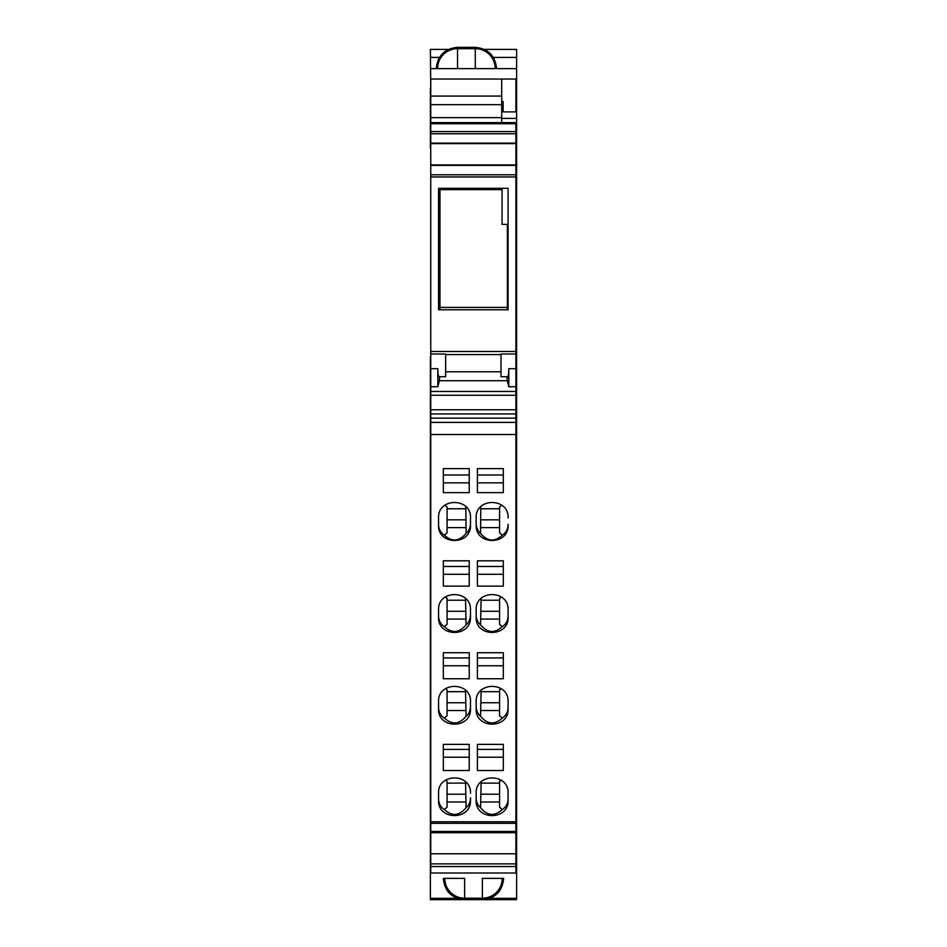 <?xml version="1.0" encoding="UTF-8"?>
<svg xmlns="http://www.w3.org/2000/svg" width="947" height="947" viewBox="0 0 947 947"><rect width="100%" height="100%" fill="white"/><g stroke="black" fill="none" stroke-linecap="round" stroke-linejoin="round"><path stroke-width="1.42" d="M439.976 188.311L439.976 309.776M507.379 309.776L507.379 307.42L439.976 307.42M507.379 307.42L507.379 224.392L502.064 224.392L502.064 188.311M439.976 189.625L502.064 189.625M515.902 830.72L516.612 830.72L516.612 49.398L484.391 49.398M516.612 830.72L516.612 899.65L430.388 899.65L430.388 898.336L457.271 898.336M516.612 356.877L515.902 356.747M430.388 49.422L448.381 49.422L430.388 49.398L430.743 88.367M430.388 356.877L430.388 898.336M430.743 356.747L430.743 148.099M430.388 88.367L430.388 148.099M501.709 103.744L503.129 103.744M515.902 103.744L516.612 103.744M515.902 822.588L516.612 822.588M515.902 407.624L516.612 407.624M515.902 835.053L516.612 835.053M515.902 848.074L516.612 848.074M515.902 850.962L516.612 850.962M444.77 878.366A19.851 19.851 0 0 0 464.634 898.218L464.634 899.65C451.695 898.383 444.605 891.293 443.338 878.366L464.634 878.366L464.634 898.218L482.366 898.218L482.366 878.366L503.662 878.366C502.395 891.293 495.305 898.383 482.366 899.65L482.366 898.218A19.851 19.851 0 0 0 502.23 878.366M515.902 360.345L516.612 360.345M515.902 350.212L516.612 350.212M515.902 349.372L516.612 349.372M515.902 339.381L516.612 339.381M515.902 339.05L516.612 339.05M515.902 330.834L516.612 330.834M515.902 148.099L516.612 148.099M501.709 118.387L516.612 118.387M430.388 68.634L516.612 68.634M501.365 597.012L499.578 598.386L499.578 624.298L502.277 626.606C494.689 633.626 487.445 633.022 480.543 624.807L481.123 598.457M445.279 597.012L447.067 598.386L447.067 624.298L444.368 626.606C451.956 633.626 459.2 633.022 466.102 624.807C468.966 622.368 470.422 619.066 470.481 614.899M515.902 422.398L515.902 434.519L430.743 434.519L430.743 422.398L515.902 422.398L515.902 351.467L430.743 351.467L430.743 354.024L445.646 354.024L445.646 376.728L439.668 376.728L439.349 380.718L507.296 380.718L508.799 386.743L508.799 368.703L515.902 368.703M515.902 434.519L515.902 831.466L430.743 831.466L430.743 821.771L515.902 821.771M515.902 866.541L515.902 873.016L430.743 873.016L430.743 866.541L515.902 866.541L515.902 831.466M515.902 123.749L430.743 123.749L430.743 122.625L515.902 122.625L515.902 133.752L430.743 133.752L430.743 131.574L515.902 131.574M430.743 351.467L430.743 176.935L515.902 176.935L515.902 133.752M515.902 176.935L515.902 351.467M465.522 598.457L466.102 624.807M430.743 422.398L430.743 354.024M430.743 176.935L430.743 133.752M430.743 123.749L430.743 131.574M430.743 122.625L430.743 96.073L501.709 96.073L501.709 79.039L430.743 79.039L430.743 96.073M430.743 866.541L430.743 831.466M430.743 434.519L430.743 821.771M447.067 611.288L465.522 611.288M447.067 619.066L465.522 619.066M481.123 611.288L499.578 611.288M499.578 619.066L481.123 619.066M515.902 418.16L430.743 418.16M515.902 164.896L430.743 164.896M515.902 143.613L430.743 143.613M515.902 832.733L430.743 832.733M480.543 624.807C477.679 622.368 476.223 619.066 476.163 614.899M508.089 609.986L508.089 617.053C509.084 637.568 475.169 637.568 476.163 617.053L476.163 609.986C475.169 589.472 509.084 589.472 508.089 609.986L508.089 615.704C507.983 620.605 506.041 624.239 502.277 626.606M499.578 600.22L481.123 600.22M477.406 652.732L503.307 652.732L503.307 678.75L477.406 678.75L477.406 652.732L477.406 657.928L503.307 657.928L503.307 652.732M503.307 744.378L503.307 770.527L477.406 770.527L477.406 744.378L503.307 744.378L503.307 749.385L477.406 749.385L477.406 744.378M476.163 793.255L476.163 800.286C475.169 820.67 509.084 820.67 508.089 800.286L508.089 793.255C509.084 772.847 475.169 772.847 476.163 793.255M476.163 701.763L476.163 708.806C475.169 729.261 509.084 729.261 508.089 708.806L508.089 701.763C509.084 681.295 475.169 681.295 476.163 701.763M443.338 468.623L469.238 468.623L469.238 492.641L443.338 492.641L443.338 468.623L443.338 475.015L469.238 475.015L469.238 468.623M443.338 586.122L469.238 586.122L469.238 560.813L469.238 566.472L443.338 566.472L443.338 560.813L443.338 586.122M443.338 560.813L469.238 560.813M438.556 517.95C437.55 497.364 471.488 497.364 470.481 517.95L470.481 525.04C471.488 545.602 437.55 545.602 438.556 525.04L438.556 517.95M438.556 609.986C437.561 589.472 471.476 589.472 470.481 609.986L470.481 617.053C471.476 637.568 437.561 637.568 438.556 617.053L438.556 609.986M469.238 652.732L469.238 678.75L443.338 678.75L443.338 652.732L469.238 652.732L469.238 657.928L443.338 657.928L443.338 652.732M443.338 744.378L469.238 744.378L469.238 770.527L443.338 770.527L443.338 744.378L443.338 749.385L469.238 749.385L469.238 744.378M470.481 793.255C471.476 772.847 437.561 772.847 438.556 793.255L438.556 800.286C437.561 820.67 471.476 820.67 470.481 800.286L470.481 797.812C470.422 801.991 468.966 805.281 466.102 807.72C459.2 815.947 451.956 816.539 444.368 809.519C440.604 807.152 438.662 803.518 438.556 798.617M438.556 701.763C437.561 681.295 471.476 681.295 470.481 701.763L470.481 708.806C471.476 729.261 437.561 729.261 438.556 708.806L438.556 701.763M477.406 468.623L503.307 468.623L503.307 492.641L477.406 492.641L477.406 468.623L477.406 475.015L503.307 475.015L503.307 468.623M477.406 560.813L503.307 560.813L503.307 586.122L477.406 586.122L477.406 560.813L477.406 566.472L503.307 566.472L503.307 560.813M508.089 517.95C509.095 497.364 475.157 497.364 476.163 517.95L476.163 525.04C475.157 545.602 509.095 545.602 508.089 525.04L508.089 524.247C507.983 529.148 506.041 532.782 502.277 535.15C494.689 542.169 487.445 541.566 480.543 533.35C477.679 530.912 476.223 527.609 476.163 523.442M503.307 665.765L477.406 665.765M503.307 757.221L477.406 757.221M481.123 781.796L480.543 807.72C477.679 805.281 476.223 801.991 476.163 797.812M481.123 783.133L499.578 783.133M508.089 793.255L508.089 798.617C507.983 803.518 506.041 807.152 502.277 809.519L499.578 807.211L499.578 781.299L501.07 780.15M499.578 801.991L481.123 801.991M481.123 794.202L499.578 794.202M480.543 807.72C487.445 815.947 494.689 816.539 502.277 809.519M481.123 690.256L480.543 716.263C477.679 713.825 476.223 710.522 476.163 706.355M499.578 710.534L481.123 710.534M481.123 702.745L499.578 702.745M501.129 688.658L499.578 689.842L499.578 715.754L502.277 718.063C494.689 725.082 487.445 724.491 480.543 716.263M499.578 691.677L481.123 691.677M508.089 701.763L508.089 707.16C507.983 712.061 506.041 715.695 502.277 718.063M469.238 482.852L443.338 482.852M469.238 574.308L443.338 574.308M465.829 506.681L466.102 533.35C468.966 530.912 470.422 527.609 470.481 523.442M447.067 508.764L465.522 508.764M444.865 505.236L447.067 506.917L447.067 532.841L444.368 535.15C451.956 542.169 459.2 541.566 466.102 533.35M447.067 527.609L465.522 527.609M438.556 524.247C438.662 529.148 440.604 532.782 444.368 535.15M447.067 519.832L465.522 519.832M515.902 413.922L430.743 413.922M430.743 823.322L515.902 823.322M430.743 409.779L515.902 409.779M447.067 600.22L465.522 600.22M438.556 615.704C438.662 620.605 440.604 624.239 444.368 626.606M469.238 665.765L443.338 665.765M469.238 757.221L443.338 757.221M465.522 781.796L466.102 807.72M444.368 809.519L447.067 807.211L447.067 781.299L445.575 780.15M447.067 783.133L465.522 783.133M447.067 801.991L465.522 801.991M447.067 794.202L465.522 794.202M465.522 690.256L466.102 716.263C468.966 713.825 470.422 710.522 470.481 706.355M447.067 691.677L465.522 691.677M445.516 688.658L447.067 689.842L447.067 715.754L444.368 718.063C451.956 725.082 459.2 724.491 466.102 716.263M447.067 710.534L465.522 710.534M447.067 702.745L465.522 702.745M438.556 707.16C438.662 712.061 440.604 715.695 444.368 718.063M503.307 482.852L477.406 482.852M503.307 574.308L477.406 574.308M480.816 506.681L480.543 533.35M499.578 508.764L481.123 508.764M501.78 505.236L499.578 506.917L499.578 532.841L502.277 535.15M499.578 527.609L481.123 527.609M481.123 519.832L499.578 519.832M515.902 174.769L430.743 174.769M430.743 165.37L515.902 165.37M515.902 143.151L430.743 143.151M515.902 395.254L430.743 395.254M430.743 386.743L437.845 386.743L437.845 368.703C437.881 373.935 438.366 376.681 439.29 376.906L439.668 376.728M515.902 391.466L430.743 391.466M515.902 386.743L508.799 386.743M439.349 380.718L437.845 386.743M515.902 354.024L500.999 354.024L500.999 376.728L506.976 376.728L507.296 380.718M506.976 376.728L507.355 376.906C508.279 376.681 508.764 373.935 508.799 368.703M430.743 853.768L515.902 853.768M430.743 863.865L515.902 863.865M430.743 117.653L501.709 117.653L501.709 102.229L503.129 102.229M501.709 117.653L501.709 122.625M501.709 104.667L430.743 104.667M501.709 96.073L501.709 101.53L503.129 101.53L503.129 111.9L515.902 111.9L515.902 79.039L501.709 79.039M508.089 309.776L438.556 309.776L438.556 188.311L508.089 188.311L508.089 309.776M484.426 49.422L516.612 49.422M430.388 57.412L439.444 57.412M493.363 57.412L516.612 57.412M515.902 850.655L516.612 850.655M515.902 857.378L516.612 857.378M515.902 858.254L516.612 858.254M515.902 871.879L516.612 871.879M489.729 898.336L516.612 898.336M430.388 899.638L463.876 899.638M483.124 899.638L516.612 899.638M515.902 357.848L516.612 357.848M515.902 98.677L516.612 98.677M515.902 93.919L516.612 93.919M515.902 88.367L516.612 88.367M457.531 68.634L457.531 47.35L475.276 47.35L475.276 48.676A19.958 19.958 0 0 1 495.234 68.634M437.573 68.634A19.958 19.958 0 0 1 457.531 48.676L475.276 48.676L475.276 68.634M500.999 371.78L445.646 371.78M500.999 354.58L445.646 354.58M430.743 368.703L437.845 368.703M464.634 899.65L482.366 899.65M515.902 94.298L516.612 94.298M457.531 47.35C444.605 48.617 437.514 55.707 436.247 68.634M475.276 47.35C488.202 48.617 495.305 55.707 496.559 68.634"/></g></svg>
